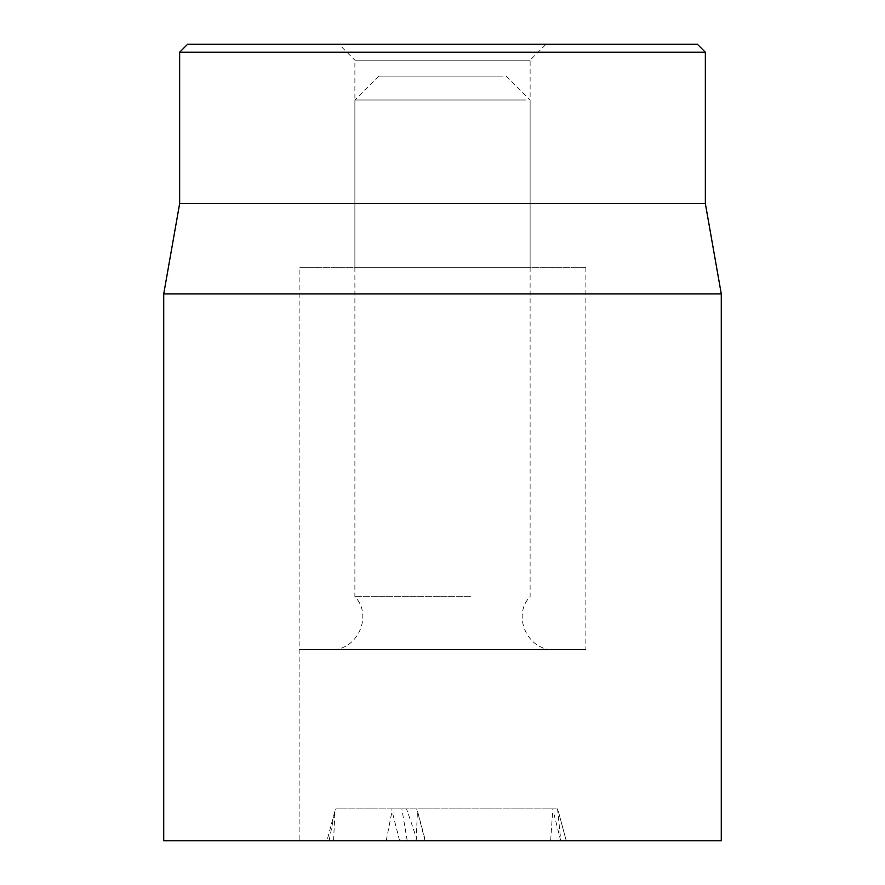 <?xml version="1.0" encoding="UTF-8"?>
<svg xmlns="http://www.w3.org/2000/svg" width="885" height="885" viewBox="0 0 885 885"><rect width="100%" height="100%" fill="white"/><g stroke="black" fill="none" stroke-linecap="round" stroke-linejoin="round"><path stroke-width="0.66" stroke-dasharray="4.42 3.32" d="M338.955 44.25L546.045 44.25L338.955 44.25L354.885 60.18L530.115 60.18L354.885 60.18L354.885 267.27L530.115 267.27L354.885 267.27M187.62 44.25L697.38 44.25M299.13 649.59L585.87 649.59L299.13 649.59L299.13 840.75L585.87 840.75L299.13 840.75L585.87 840.75L299.13 840.75L299.13 267.27L585.87 267.27L299.13 267.27M705.345 52.215L179.655 52.215M705.345 203.55L179.655 203.55M163.725 293.897L721.275 293.897M721.275 840.75L163.725 840.75M560.813 840.75L326.963 840.75L560.813 840.75L557.55 808.89L336.068 808.89L557.55 808.89M566.223 840.75L558.269 811.025L566.223 840.75M417.388 840.75L406.569 808.89M416.105 840.75L417.466 811.025L416.614 808.89M333.579 840.75L334.928 811.025L336.068 808.89M329.109 840.75L334.928 811.025L326.963 840.75M386.225 840.75L392.055 811.025L391.812 808.89M399.6 840.75L392.055 811.025M407.222 840.75L401.856 808.89M550.647 840.75L552.837 808.89M560.736 840.75L553.191 811.025M502.89 76.11L378.78 76.11L502.89 76.11M525.535 100.005L354.885 100.005L525.535 100.005M470.455 596.656L354.885 596.656L470.455 596.656M478.077 649.59L330.99 649.59L478.077 649.59M425.01 840.75L417.466 811.025L425.431 840.75M530.115 267.27L530.115 60.18L546.045 44.25M585.87 267.27L585.87 649.59M378.78 76.11L354.885 100.005L354.885 596.656C373.348 615.506 357.341 650.973 330.99 649.59M506.22 76.11L530.115 100.005L530.115 596.656C511.652 615.506 527.659 650.973 554.01 649.59"/><path stroke-width="1.33" d="M697.38 44.25L187.62 44.25L179.655 52.215L705.345 52.215L697.38 44.25M163.725 293.897L163.725 840.75L721.275 840.75L721.275 293.897L163.725 293.897L179.655 203.55L705.345 203.55L705.345 52.215M179.655 203.55L179.655 52.215M705.345 203.55L721.275 293.897"/></g></svg>
